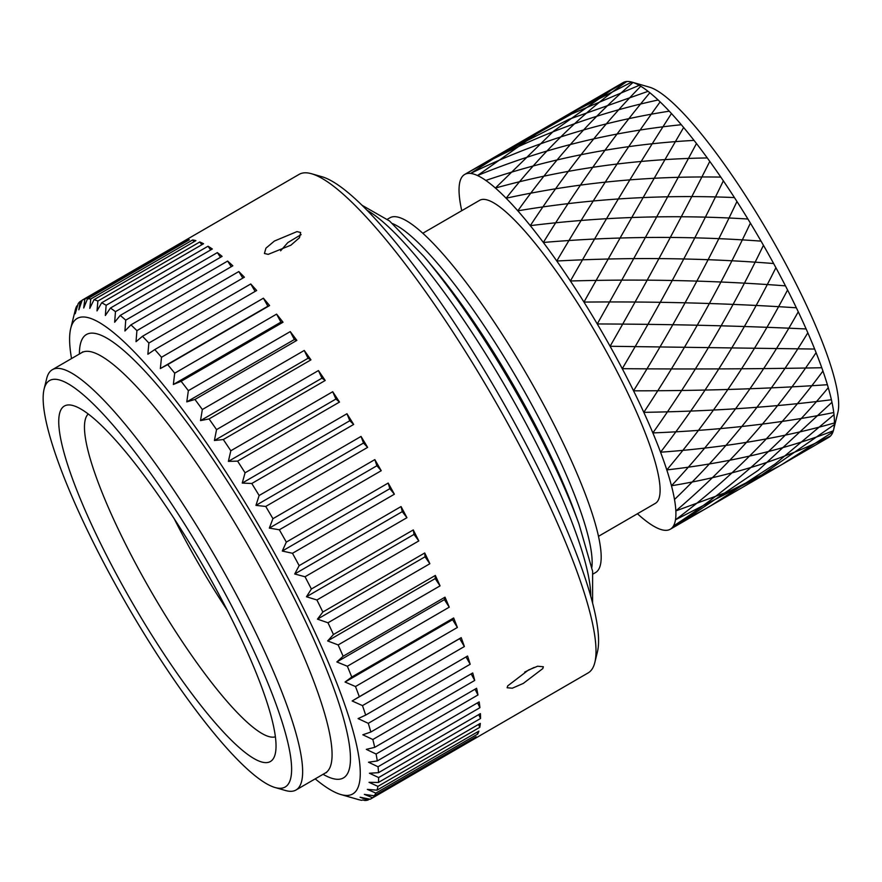<?xml version="1.0" encoding="UTF-8"?>
<svg xmlns="http://www.w3.org/2000/svg" width="882" height="882" viewBox="0 0 882 882"><rect width="100%" height="100%" fill="white"/><g stroke="black" fill="none" stroke-linecap="round" stroke-linejoin="round"><path stroke-width="1.32" d="M507.128 687.762L507.712 685.876L528.45 670.033L537.623 666.23L543.356 666.759L542.794 668.589L523.269 683.429L512.332 688.192L507.128 687.762M534.194 667.409L524.68 672.095M280.608 250.819L287.83 242.583L301.137 234.612M362.579 799.941L364.861 800.492A288.138 55.919 -120.1 0 0 366.383 800.382A288.138 55.919 -120.1 0 0 367.816 800.106L360.077 797.229L370.186 799.235A288.138 55.919 -120.1 0 0 370.76 798.927A288.138 55.919 -120.1 0 0 372.48 797.703L474.373 738.631A288.138 55.919 -120.1 0 0 476.137 736.724L374.244 795.796A288.138 55.919 -120.1 0 0 375.853 793.105L477.746 734.044A288.138 55.919 -120.1 0 0 478.893 731.112L377 790.173A288.138 55.919 -120.1 0 0 377.915 786.38L479.808 727.308A288.138 55.919 -120.1 0 0 480.315 723.383L378.433 782.455A288.138 55.919 -120.1 0 0 378.643 777.56L480.536 718.499A288.138 55.919 -120.1 0 0 480.414 713.615L378.521 772.676A288.138 55.919 -120.1 0 0 378.036 766.756L479.929 707.684A288.138 55.919 -120.1 0 0 479.169 701.885L377.276 760.946A288.138 55.919 -120.1 0 0 376.085 754.033L477.978 694.961A288.138 55.919 -120.1 0 0 476.6 688.291L374.707 747.352A288.138 55.919 -120.1 0 0 372.832 739.513L474.714 680.441A288.138 55.919 -120.1 0 0 472.719 672.966L370.826 732.027A288.138 55.919 -120.1 0 0 368.279 723.328L470.172 664.256A288.138 55.919 -120.1 0 0 467.57 656.032L365.677 715.104A288.138 55.919 -120.1 0 0 362.48 705.611L464.373 646.55A288.138 55.919 -120.1 0 0 461.198 637.653L359.305 696.714A288.138 55.919 -120.1 0 0 355.49 686.527L457.383 627.466A288.138 55.919 -120.1 0 0 453.657 617.973L351.764 677.045A288.138 55.919 -120.1 0 0 347.354 666.241L449.247 607.18A288.138 55.919 -120.1 0 0 445.013 597.18L343.12 656.241A288.138 55.919 -120.1 0 0 338.159 644.929L440.052 585.869A288.138 55.919 -120.1 0 0 435.344 575.45L333.451 634.511A288.138 55.919 -120.1 0 0 327.983 622.78L429.876 563.719A288.138 55.919 -120.1 0 0 424.727 552.97L322.834 612.031A288.138 55.919 -120.1 0 0 316.914 599.992L418.807 540.92A288.138 55.919 -120.1 0 0 413.261 529.939L311.379 589.011A288.138 55.919 -120.1 0 0 305.04 576.762L406.933 517.69A288.138 55.919 -120.1 0 0 401.056 506.566L299.163 565.638A288.138 55.919 -120.1 0 0 292.482 553.29L394.375 494.218A288.138 55.919 -120.1 0 0 388.201 483.06L286.308 542.121A288.138 55.919 -120.1 0 0 279.34 529.784L381.233 470.712A288.138 55.919 -120.1 0 0 374.828 459.61L272.935 518.682A288.138 55.919 -120.1 0 0 265.736 506.455L367.618 447.383A288.138 55.919 -120.1 0 0 361.036 436.436L259.143 495.508A288.138 55.919 -120.1 0 0 251.778 483.501L353.671 424.44A288.138 55.919 -120.1 0 0 346.957 413.735L245.064 472.807A288.138 55.919 -120.1 0 0 237.6 461.132L339.482 402.071A288.138 55.919 -120.1 0 0 332.712 391.718L230.819 450.779A288.138 55.919 -120.1 0 0 223.311 439.545L325.204 380.484A288.138 55.919 -120.1 0 0 318.435 370.561L216.542 429.633A288.138 55.919 -120.1 0 0 209.056 418.928L310.949 359.856A288.138 55.919 -120.1 0 0 304.235 350.463L202.342 409.524A288.138 55.919 -120.1 0 0 194.955 399.447L296.848 340.386A288.138 55.919 -120.1 0 0 290.244 331.599L188.351 390.66A288.138 55.919 -120.1 0 0 181.13 381.3L283.023 322.228A288.138 55.919 -120.1 0 0 276.595 314.124L174.702 373.185A288.138 55.919 -120.1 0 0 167.701 364.619L269.583 305.558A288.138 55.919 -120.1 0 0 263.387 298.204L161.494 357.265A288.138 55.919 -120.1 0 0 154.78 349.57L256.673 290.509A288.138 55.919 -120.1 0 0 250.753 283.971L148.86 343.043A288.138 55.919 -120.1 0 0 142.487 336.285L244.38 277.213A288.138 55.919 -120.1 0 0 238.802 271.557L136.908 330.629A288.138 55.919 -120.1 0 0 130.944 324.874L232.826 265.802A288.138 55.919 -120.1 0 0 227.633 261.072L125.74 320.144A288.138 55.919 -120.1 0 0 120.228 315.425L222.11 256.364A288.138 55.919 -120.1 0 0 217.347 252.605L115.465 311.666A288.138 55.919 -120.1 0 0 110.437 308.05L212.33 248.989A288.138 55.919 -120.1 0 0 208.042 246.221L106.149 305.282A288.138 55.919 -120.1 0 0 101.673 302.791L203.566 243.73A288.138 55.919 -120.1 0 0 199.784 241.988L97.891 301.049A288.138 55.919 -120.1 0 0 94.01 299.704L195.892 240.643A288.138 55.919 -120.1 0 0 192.662 239.937L90.769 299.009A288.138 55.919 -120.1 0 0 87.494 298.811L189.387 239.75A288.138 55.919 -120.1 0 0 188.02 239.86A288.138 55.919 -120.1 0 0 186.719 240.091L187.381 240.907M367.816 800.106L369.536 799.114M370.76 798.927L588.129 672.922A288.138 55.919 -120.1 0 0 594.843 662.448A288.138 55.919 -120.1 0 0 492.002 395.599A288.138 55.919 -120.1 0 0 311.544 173.743A288.138 55.919 -120.1 0 0 303.496 172.916A288.138 55.919 -120.1 0 0 299.119 174.371L183.643 241.304A288.138 55.919 -120.1 0 0 183.202 241.58M264.424 253.487L265.934 248.173L274.423 241.029L296.991 231.613L300.652 232.484L299.472 237.732L290.906 245.185L268.205 254.358L264.424 253.487M594.843 662.448L597.434 651.875A280.134 54.364 -120.1 0 0 497.448 392.446A280.134 54.364 -120.1 0 0 322.007 176.753L311.544 173.743M315.194 778.872A274.798 53.328 -120.1 0 0 340.893 794.55L358.335 799.555A288.138 55.919 -120.1 0 0 361.918 800.327M77.616 305.536L76.734 306.054A288.138 55.919 -120.1 0 0 75.466 309.295L70.714 328.468A274.798 53.328 -120.1 0 0 71.541 358.566M82.125 300.365L80.141 301.512A288.138 55.919 -120.1 0 0 78.189 303.628L75.202 313.727L76.734 306.054M186.719 240.091L84.837 299.163A288.138 55.919 -120.1 0 0 82.202 300.123L184.095 241.062A288.138 55.919 -120.1 0 0 183.643 241.304M84.837 299.163L83.713 308.005L87.494 298.811M340.893 794.55A274.798 53.328 -120.1 0 0 348.577 795.332A274.798 53.328 -120.1 0 0 272.053 548.747A274.798 53.328 -120.1 0 0 81.298 317.09A274.798 53.328 -120.1 0 0 70.714 328.468M374.244 795.796L364.332 794.362L372.48 797.703M377 790.173L367.331 789.379L375.853 793.105M378.433 782.455L369.029 782.323L377.915 786.38M378.521 772.676L369.437 773.238L378.643 777.56M377.276 760.946L368.522 762.224L378.036 766.756M374.707 747.352L366.317 749.369L376.085 754.033M370.826 732.027L362.833 734.783L372.832 739.513M365.677 715.104L358.092 718.61L368.279 723.328M359.305 696.714L352.15 700.969L362.48 705.611M351.764 677.045L345.049 682.04L355.49 686.527M343.12 656.241L336.858 661.963L347.354 666.241M333.451 634.511L327.641 640.938L338.159 644.929M322.834 612.031L317.476 619.142L327.983 622.78M311.379 589.011L306.473 596.75L316.914 599.992M299.163 565.638L294.709 573.984L305.04 576.762M286.308 542.121L282.295 551.029L292.482 553.29M272.935 518.682L269.33 528.097L279.34 529.784M259.143 495.508L255.945 505.375L265.736 506.455M245.064 472.807L242.252 483.071L251.778 483.501M230.819 450.779L228.372 461.385L237.6 461.132M216.542 429.633L214.414 440.504L223.311 439.545M202.342 409.524L200.512 420.615L209.056 418.928M188.351 390.66L186.786 401.872L194.955 399.447M174.702 373.185L173.357 384.475L181.13 381.3M161.494 357.265L160.348 368.555L167.701 364.619M148.86 343.043L147.867 354.244L154.78 349.57M136.908 330.629L136.026 341.687L142.487 336.285M125.74 320.144L124.924 330.993L130.944 324.874M115.465 311.666L114.66 322.239L120.228 315.425M106.149 305.282L105.333 315.513L110.437 308.05M97.891 301.049L97.02 310.883L101.673 302.791M90.769 299.009L89.788 308.369L94.01 299.704M192.662 239.937L194.029 241.723M199.784 241.988L201.802 244.744M208.042 246.221L210.644 249.959M217.347 252.605L220.489 257.301M227.633 261.072L231.249 266.717M238.802 271.557L242.826 278.117M250.753 283.971L255.13 291.402M263.387 298.204L267.896 306.197L269.583 305.558M160.348 368.555L267.896 306.197M276.595 314.124L280.917 322.128L283.023 322.228M173.357 384.475L280.917 322.128M290.244 331.599L294.334 339.526L296.848 340.386M186.786 401.872L294.334 339.526M304.235 350.463L308.061 358.257L310.949 359.856M200.512 420.615L308.061 358.257M318.435 370.561L321.963 378.158L325.204 380.484M214.414 440.504L321.963 378.158M332.712 391.718L335.921 399.039L339.482 402.071M228.372 461.385L335.921 399.039M346.957 413.735L349.801 420.725L353.671 424.44M242.252 483.071L349.801 420.725M361.036 436.436L363.505 443.029L367.618 447.383M255.945 505.375L363.505 443.029M374.828 459.61L376.89 465.751L381.233 470.712M269.33 528.097L376.89 465.751M388.201 483.06L389.844 488.683L394.375 494.218M282.295 551.029L389.844 488.683M401.056 506.566L402.258 511.637L406.933 517.69M294.709 573.984L402.258 511.637M413.261 529.939L414.022 534.404L418.807 540.92M306.473 596.75L414.022 534.404M424.727 552.97L425.036 556.796L429.876 563.719M317.476 619.142L425.036 556.796M435.344 575.45L435.19 578.592L440.052 585.869M327.641 640.938L435.19 578.592M445.013 597.18L444.407 599.617L449.247 607.18M336.858 661.963L444.407 599.617M453.657 617.973L452.598 619.693L457.383 627.466M345.049 682.04L452.598 619.693M461.198 637.653L459.698 638.623L464.373 646.55M352.15 700.969L459.698 638.623M466.027 656.936L470.172 664.256M471.153 673.87L474.714 680.441M475.001 689.217L477.978 694.961M477.537 702.833L479.929 707.684M478.717 714.596L480.536 718.499M478.54 724.42L479.808 727.308M476.997 732.214L477.746 734.044M474.097 737.903L474.373 738.631M80.141 301.512L78.84 309.803L82.202 300.123M285.525 790.515A242.914 47.143 -120.1 0 0 292.317 791.22A242.914 47.143 -120.1 0 0 296.01 789.996A242.914 47.143 -120.1 0 0 219.85 564.712A242.914 47.143 -120.1 0 0 56.04 368.467A242.914 47.143 -120.1 0 0 52.358 369.69A242.914 47.143 -120.1 0 0 46.691 378.521L44.1 389.083A234.91 45.588 -120.1 0 0 127.945 606.64A234.91 45.588 -120.1 0 0 275.063 787.516A234.91 45.588 -120.1 0 0 281.634 788.188A234.91 45.588 -120.1 0 0 216.211 577.401A234.91 45.588 -120.1 0 0 53.141 379.37A234.91 45.588 -120.1 0 0 44.1 389.083M67.484 405.014A205.429 39.866 -120.1 0 0 124.693 589.363A205.429 39.866 -120.1 0 0 267.29 762.544A205.429 39.866 -120.1 0 0 275.206 754.033A205.429 39.866 -120.1 0 0 201.879 563.785A205.429 39.866 -120.1 0 0 73.217 405.61A205.429 39.866 -120.1 0 0 67.484 405.014M88.255 414A186.752 36.25 -120.1 0 0 150.205 589.871A186.752 36.25 -120.1 0 0 274.059 737.098A186.752 36.25 -120.1 0 0 275.393 736.812M174.162 518.66A186.752 36.25 -120.1 0 0 227.269 610.267M637.421 513.754A205.032 39.789 -120.1 0 0 667.189 530.258A205.032 39.789 -120.1 0 0 670.309 529.222A205.032 39.789 -120.1 0 0 606.033 339.074A205.032 39.789 -120.1 0 0 467.769 173.434A205.032 39.789 -120.1 0 0 464.649 174.471A205.032 39.789 -120.1 0 0 461.738 210.688M670.309 529.222L828.804 437.351A205.032 39.789 -120.1 0 0 833.578 429.898A205.032 39.789 -120.1 0 0 760.405 240.014A205.032 39.789 -120.1 0 0 631.997 82.147A205.032 39.789 -120.1 0 0 626.264 81.552A205.032 39.789 -120.1 0 0 623.144 82.588L464.649 174.471M593.079 573.995L595.582 572.539A205.032 39.789 -120.1 0 0 531.306 382.391A205.032 39.789 -120.1 0 0 393.052 216.751A205.032 39.789 -120.1 0 0 389.932 217.788L387.43 219.232M833.578 429.898L837.9 412.28A191.692 37.198 -120.1 0 0 769.479 234.744A191.692 37.198 -120.1 0 0 649.428 87.153L631.997 82.147M598.492 536.322L655.315 503.379A175.143 33.99 -120.1 0 0 600.41 340.937A175.143 33.99 -120.1 0 0 482.3 199.442A175.143 33.99 59.9 0 0 479.643 200.324L422.809 233.256M818.331 443.414L829.885 436.59M781.937 464.516L832.95 431.96M750.439 482.774L834.328 424.617M711.168 505.54L775.344 463.833L833.997 414.683M675.116 526.433L758.211 470.338L831.969 402.302M704.575 509.366L673.407 526.058C731.795 488.132 783.414 442.003 828.264 387.683M760.449 476.192L675.48 519.807C731.454 478.011 780.614 428.42 822.95 371.046M779.556 465.894L729.976 491.031L675.844 510.91C729.381 465.409 776.138 412.655 816.093 352.657M674.498 499.499C725.61 450.515 770.052 394.96 807.824 332.812M830.579 435.94C784.241 459.268 731.2 475.883 671.467 485.762C720.197 433.58 762.456 375.6 798.265 311.809M833.336 430.791C784.33 449.798 728.819 462.841 666.803 469.919C713.218 414.86 753.482 354.884 787.571 289.991M834.394 422.963C782.676 437.814 724.739 447.56 660.563 452.212C704.795 394.651 743.25 333.153 775.895 267.698M833.755 412.555C779.324 423.481 719.028 430.273 652.856 432.919C695.071 373.273 731.928 310.729 763.437 245.295M831.406 399.744C774.308 407.054 711.785 411.255 643.805 412.346C684.178 351.069 719.701 287.984 750.395 223.113M827.393 384.717C767.726 388.775 703.108 390.803 633.552 390.825C672.293 328.369 706.758 265.273 736.955 201.515M821.781 367.739C759.656 368.941 693.153 369.249 622.251 368.687C659.604 305.558 693.307 242.947 723.35 180.832M814.659 349.052L610.09 346.273C646.33 282.979 679.559 221.36 709.789 161.406M806.137 328.964C739.645 325.855 670.022 324.19 597.257 323.959C632.648 260.995 665.723 200.853 696.471 143.534M796.358 307.785C728.014 303.298 657.211 301.39 583.961 302.085C618.8 239.948 652.019 181.747 683.627 127.493M785.465 285.856C715.534 280.52 643.838 278.899 570.389 280.994C604.986 220.169 638.678 164.361 671.456 113.546M773.624 263.52C702.392 257.886 630.112 257.059 556.785 261.017C591.436 201.978 625.889 148.937 660.133 101.904M761.045 241.128C688.82 235.77 616.253 236.222 543.345 242.473C578.36 185.661 613.861 135.751 649.858 92.753M747.903 219.023C675.017 214.502 602.472 216.707 530.291 225.66C565.968 171.461 602.803 124.99 640.773 86.249M734.43 197.568C661.202 194.415 589 198.836 517.811 210.831C554.447 159.62 592.858 116.832 633.044 82.478M720.814 177.106C647.597 175.849 576.034 182.883 506.125 198.23C543.985 150.304 584.204 111.397 626.771 81.508M707.276 157.944C634.412 159.069 563.785 169.101 495.397 188.042L553.598 131.142L615.658 86.932M485.817 180.446C552.452 157.713 621.854 144.361 694.035 140.392M681.301 124.726C610.124 131.947 542.198 148.893 477.515 175.551L545.164 127.791M669.273 111.187C599.407 122.025 533.202 142.774 470.635 173.434L509.509 148.463M658.126 99.997C589.871 114.748 525.595 139.455 465.288 174.14L470.668 170.976M494.714 157.04L569.254 119.18L648.061 91.331M507.911 150.16L571.801 113.866L639.229 85.334M566.707 115.31L631.755 82.081M580.268 108.221L625.768 81.629M590.731 596.144A234.91 45.588 -120.1 0 0 515.32 404.011A234.91 45.588 -120.1 0 0 367.033 210.269M79.413 354.002A256.254 49.734 59.9 0 1 90.317 333.231A256.254 49.734 59.9 0 1 268.194 549.254A256.254 49.734 59.9 0 1 339.559 779.203A256.254 49.734 59.9 0 1 323.066 774.308M52.358 369.69L81.783 352.624A242.914 47.143 59.9 0 1 85.477 351.4A242.914 47.143 59.9 0 1 249.286 547.645A242.914 47.143 59.9 0 1 325.436 772.93L326.549 772.533M578.89 523.732L574.656 512.144A210.963 40.947 -120.1 0 0 431.948 265.967L423.988 256.53A228.978 44.442 59.9 0 1 578.89 523.732L592.616 571.304L592.583 602.979M591.855 567.358A205.032 39.789 -120.1 0 0 518.131 380.451A205.032 39.789 -120.1 0 0 392.567 223.598M325.436 772.93L296.01 789.996M81.783 352.624L82.688 351.863M275.063 787.516L285.525 790.526M423.988 256.53L389.535 220.974L362.028 205.263"/></g></svg>
